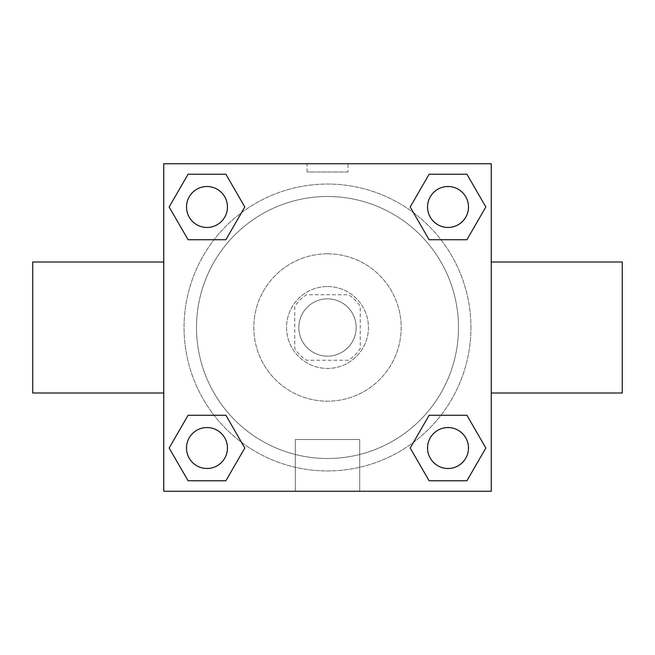 <?xml version="1.0" encoding="UTF-8"?>
<svg xmlns="http://www.w3.org/2000/svg" width="655" height="655" viewBox="0 0 655 655"><rect width="100%" height="100%" fill="white"/><g stroke="black" fill="none" stroke-linecap="round" stroke-linejoin="round"><path stroke-width="0.49" stroke-dasharray="3.27 2.46" d="M356.156 327.5A28.656 28.656 0 0 0 313.172 302.684A28.656 28.656 0 0 0 313.172 352.316A28.656 28.656 0 0 0 356.156 327.5A28.656 28.656 0 0 0 313.172 302.684A28.656 28.656 0 0 0 313.172 352.316A28.656 28.656 0 0 0 356.156 327.5M348.501 360.25L306.499 360.25A38.907 38.907 0 0 1 294.75 348.501L294.75 306.499A38.907 38.907 0 0 1 306.499 294.75L348.501 294.75A38.907 38.907 0 0 1 360.25 306.499L360.25 348.501A38.907 38.907 0 0 1 348.501 360.25L306.499 360.25A38.907 38.907 0 0 1 294.75 348.501L294.75 306.499A38.907 38.907 0 0 1 306.499 294.75L348.501 294.75A38.907 38.907 0 0 1 360.25 306.499L360.25 348.501A38.907 38.907 0 0 1 348.501 360.25M327.5 286.562A40.938 40.938 0 0 1 362.952 347.969A40.938 40.938 0 0 1 292.048 347.969A40.938 40.938 0 0 1 327.5 286.562A40.938 40.938 0 0 0 286.562 327.5A40.938 40.938 0 0 0 327.5 368.438A40.938 40.938 0 0 0 368.438 327.5A40.938 40.938 0 0 0 327.5 286.562M327.5 253.812A73.688 73.688 0 0 1 391.313 364.344A73.688 73.688 0 0 1 263.687 364.344A73.688 73.688 0 0 1 327.5 253.812A73.688 73.688 0 0 1 391.313 364.344A73.688 73.688 0 0 1 263.687 364.344A73.688 73.688 0 0 1 327.5 253.812M327.5 196.5A131 131 0 0 1 440.946 393A131 131 0 0 1 214.054 393A131 131 0 0 1 327.5 196.5A131 131 0 0 0 196.5 327.5A131 131 0 0 0 327.5 458.5A131 131 0 0 0 458.5 327.5A131 131 0 0 0 327.5 196.5M214.038 239.73L188.075 239.73L214.038 239.73L188.075 239.73L169.162 206.98L188.075 174.23L225.885 174.23L244.798 206.98L225.885 239.73M225.885 415.27L244.798 448.02L225.885 415.27L244.798 448.02L225.885 415.27L244.798 448.02L225.885 480.77L188.075 480.77L169.162 448.02L188.075 415.27L214.038 415.27M163.75 491.25L163.75 163.75L491.25 163.75L491.25 491.25L163.75 491.25L163.75 163.75L491.25 163.75L491.25 491.25L163.75 491.25L163.75 163.75L491.25 163.75L491.25 491.25L163.75 491.25M429.115 239.73L410.202 206.98L429.115 239.73L410.202 206.98L429.115 239.73L410.202 206.98L429.115 174.23L466.925 174.23L485.838 206.98L466.925 239.73L440.962 239.73M440.962 415.27L466.925 415.27L440.962 415.27L466.925 415.27L485.838 448.02L466.925 480.77L429.115 480.77L410.202 448.02L429.115 415.27M347.969 163.75L307.031 163.75L347.969 163.75L307.031 163.75L347.969 163.75L307.031 163.766L347.969 163.75L347.969 172.003L307.031 172.003L347.969 172.003M470.945 327.5A143.445 143.445 0 0 0 255.777 203.271A143.445 143.445 0 0 0 255.777 451.729A143.445 143.445 0 0 0 470.945 327.5A143.445 143.445 0 0 0 255.777 203.271A143.445 143.445 0 0 0 255.777 451.729A143.445 143.445 0 0 0 470.945 327.5M227.449 448.02A20.469 20.469 0 0 0 196.746 430.294A20.469 20.469 0 0 0 196.746 465.746A20.469 20.469 0 0 0 227.449 448.02A20.469 20.469 0 0 0 196.746 430.294A20.469 20.469 0 0 0 196.746 465.746A20.469 20.469 0 0 0 227.449 448.02A20.469 20.469 0 0 0 196.746 430.294A20.469 20.469 0 0 0 196.746 465.746A20.469 20.469 0 0 0 227.449 448.02A20.469 20.469 0 0 0 196.746 430.294A20.469 20.469 0 0 0 196.746 465.746A20.469 20.469 0 0 0 227.449 448.02A20.469 20.469 0 0 0 196.746 430.294A20.469 20.469 0 0 0 196.746 465.746A20.469 20.469 0 0 0 227.449 448.02M227.449 206.98A20.469 20.469 0 0 0 196.746 189.254A20.469 20.469 0 0 0 196.746 224.706A20.469 20.469 0 0 0 227.449 206.98A20.469 20.469 0 0 0 196.746 189.254A20.469 20.469 0 0 0 196.746 224.706A20.469 20.469 0 0 0 227.449 206.98A20.469 20.469 0 0 0 196.746 189.254A20.469 20.469 0 0 0 196.746 224.706A20.469 20.469 0 0 0 227.449 206.98A20.469 20.469 0 0 0 196.746 189.254A20.469 20.469 0 0 0 196.746 224.706A20.469 20.469 0 0 0 227.449 206.98A20.469 20.469 0 0 0 196.746 189.254A20.469 20.469 0 0 0 196.746 224.706A20.469 20.469 0 0 0 227.449 206.98M468.489 206.98A20.469 20.469 0 0 0 437.786 189.254A20.469 20.469 0 0 0 437.786 224.706A20.469 20.469 0 0 0 468.489 206.98A20.469 20.469 0 0 0 437.786 189.254A20.469 20.469 0 0 0 437.786 224.706A20.469 20.469 0 0 0 468.489 206.98A20.469 20.469 0 0 0 437.786 189.254A20.469 20.469 0 0 0 437.786 224.706A20.469 20.469 0 0 0 468.489 206.98A20.469 20.469 0 0 0 437.786 189.254A20.469 20.469 0 0 0 437.786 224.706A20.469 20.469 0 0 0 468.489 206.98A20.469 20.469 0 0 0 437.786 189.254A20.469 20.469 0 0 0 437.786 224.706A20.469 20.469 0 0 0 468.489 206.98M427.551 448.02A20.469 20.469 0 0 1 458.254 430.294A20.469 20.469 0 0 1 458.254 465.746A20.469 20.469 0 0 1 427.551 448.02A20.469 20.469 0 0 1 458.254 430.294A20.469 20.469 0 0 1 458.254 465.746A20.469 20.469 0 0 1 427.551 448.02M359.701 491.25L295.299 491.25L359.701 491.25L295.299 491.25L359.701 491.25L359.701 439.505L295.299 439.505L359.701 439.505L295.299 439.505L359.701 439.505L359.701 491.25M163.75 327.5L163.75 262L163.75 327.5M491.25 327.5L491.25 262L491.25 327.5M622.25 262L622.25 393M32.75 393L32.75 262M188.075 480.77L169.162 448.02L188.075 415.27L169.162 448.02L188.075 415.27L169.162 448.02L188.075 480.77L169.162 448.02L188.075 480.77L225.885 480.77L188.075 480.77M244.798 448.02L225.885 480.77L244.798 448.02M410.202 206.98L429.115 174.23L466.925 174.23L485.838 206.98L466.925 239.73L485.838 206.98L466.925 239.73L485.838 206.98L466.925 174.23L485.838 206.98L466.925 174.23L429.115 174.23L410.202 206.98M188.075 239.73L169.162 206.98L188.075 174.23L225.885 174.23L244.798 206.98L225.885 174.23L244.798 206.98L225.885 174.23L188.075 174.23L169.162 206.98L188.075 174.23L169.162 206.98L188.075 239.73M429.115 480.77L410.202 448.02L429.115 480.77L410.202 448.02L429.115 480.77L466.925 480.77L429.115 480.77M466.925 415.27L485.838 448.02L466.925 480.77L485.838 448.02L466.925 480.77L485.838 448.02L466.925 415.27M163.75 372.539L163.75 352.071L163.766 372.539M491.25 372.539L491.25 352.071L491.234 372.539M468.489 448.02A20.469 20.469 0 0 0 437.786 430.294A20.469 20.469 0 0 0 437.786 465.746A20.469 20.469 0 0 0 468.489 448.02A20.469 20.469 0 0 0 437.786 430.294A20.469 20.469 0 0 0 437.786 465.746A20.469 20.469 0 0 0 468.489 448.02A20.469 20.469 0 0 0 437.786 430.294A20.469 20.469 0 0 0 437.786 465.746A20.469 20.469 0 0 0 468.489 448.02M295.299 439.505L295.299 491.25L295.299 439.505M307.031 172.003L307.031 163.75"/><path stroke-width="0.98" d="M225.885 239.73L188.075 239.73L169.162 206.98L188.075 174.23L225.885 174.23L244.798 206.98L225.885 239.73L188.075 239.73L214.038 239.73M214.038 415.27L225.885 415.27L244.798 448.02L225.885 480.77L188.075 480.77L169.162 448.02L188.075 415.27L225.885 415.27M440.962 239.73L429.115 239.73L410.202 206.98L429.115 174.23L466.925 174.23L485.838 206.98L466.925 239.73L429.115 239.73M429.115 415.27L466.925 415.27L485.838 448.02L466.925 480.77L429.115 480.77L410.202 448.02L429.115 415.27L466.925 415.27L440.962 415.27M491.25 393L622.25 393L622.25 262L491.25 262M163.75 262L32.75 262L32.75 393L163.75 393M163.75 163.75L491.25 163.75L491.25 491.25L163.75 491.25L163.75 163.75M466.925 480.77L429.115 480.77L466.925 480.77M468.489 448.02A20.469 20.469 0 0 0 437.786 430.294A20.469 20.469 0 0 0 437.786 465.746A20.469 20.469 0 0 0 468.489 448.02M225.885 480.77L188.075 480.77L225.885 480.77M227.449 448.02A20.469 20.469 0 0 0 196.746 430.294A20.469 20.469 0 0 0 196.746 465.746A20.469 20.469 0 0 0 227.449 448.02M429.115 174.23L466.925 174.23L429.115 174.23M468.489 206.98A20.469 20.469 0 0 0 437.786 189.254A20.469 20.469 0 0 0 437.786 224.706A20.469 20.469 0 0 0 468.489 206.98M188.075 174.23L225.885 174.23L188.075 174.23M227.449 206.98A20.469 20.469 0 0 0 196.746 189.254A20.469 20.469 0 0 0 196.746 224.706A20.469 20.469 0 0 0 227.449 206.98"/></g></svg>
